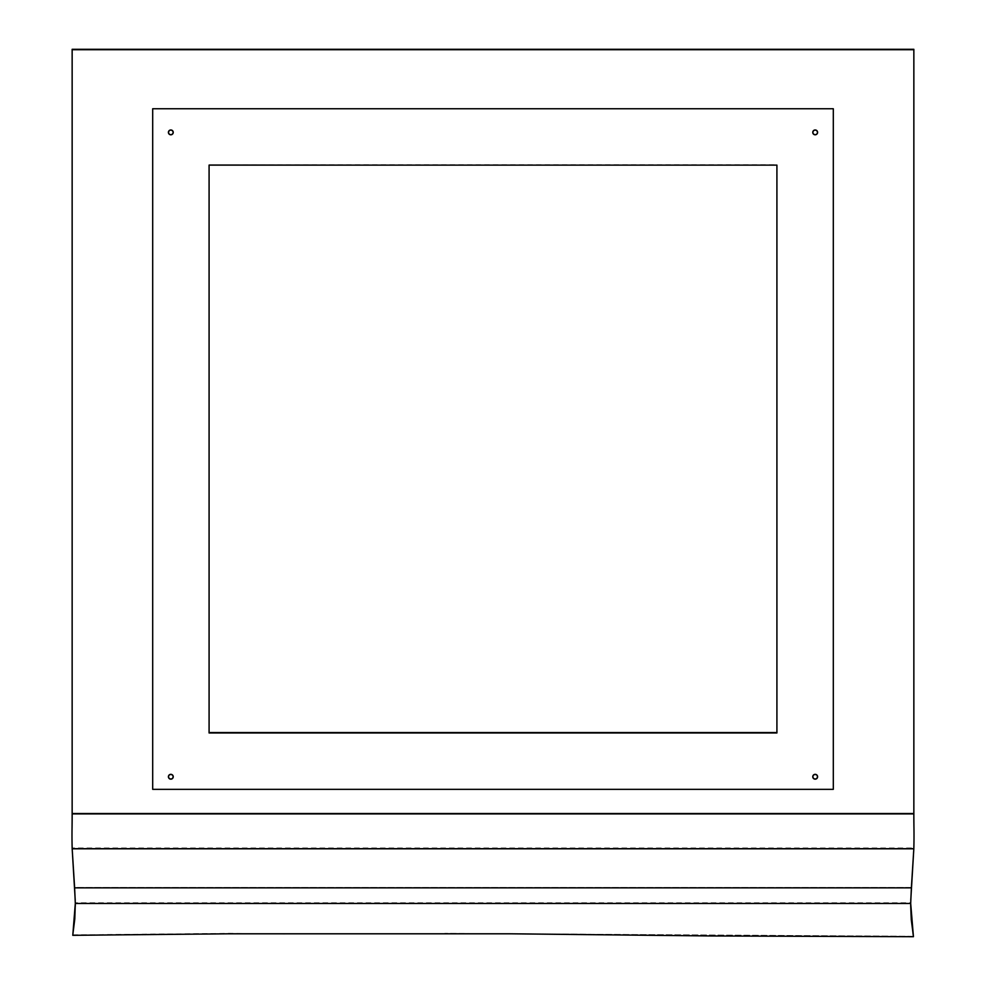 <?xml version="1.0" encoding="UTF-8"?>
<svg xmlns="http://www.w3.org/2000/svg" width="986" height="986" viewBox="0 0 986 986"><rect width="100%" height="100%" fill="white"/><g stroke="black" fill="none" stroke-linecap="round" stroke-linejoin="round"><path stroke-width="0.74" stroke-dasharray="4.93 3.7" d="M72.791 934.901L229.467 933.36L286.643 934.025L229.467 933.36L72.791 934.901L75.306 902.806L910.694 902.806L913.43 936.269L444.822 933.36L913.43 936.269M375.469 933.791L286.643 933.594L375.469 933.791M444.822 933.791L403.927 933.557L444.822 933.791M152.694 108.743L152.694 789.342L833.306 789.342L833.306 108.743L152.694 108.743L833.306 108.743L833.306 789.342L152.694 789.342L152.694 108.743M913.849 847.911L913.849 847.516A644.363 558.027 180 0 1 913.825 848.379L911.964 879.882L913.825 848.379L72.175 848.379A644.363 558.027 180 0 1 72.151 847.516L72.151 813.512L72.151 847.516A644.363 558.027 180 0 1 71.99 835.105A644.363 558.027 180 0 0 72.151 847.516L72.151 847.516A644.363 558.027 180 0 0 72.175 848.379L913.825 848.379A644.363 558.027 180 0 0 913.849 847.516L913.849 49.3L913.849 847.985L72.151 847.985L913.849 847.985M817.406 777.671L815.175 779.162L812.945 777.671M816.889 778.447L814.251 778.977M813.475 775.033L816.1 774.515L817.406 775.822M814.251 774.515L816.889 775.033M172.525 134.096L170.824 134.799L169.111 134.096M171.749 134.614L169.9 134.614M168.594 131.458L170.824 129.967L173.055 131.458M169.111 130.682L170.824 129.967L172.525 130.682M172.525 778.447L170.824 779.162L168.594 777.671M171.749 778.977L169.111 778.447M168.594 775.822L169.9 774.515L172.525 775.033M169.111 775.033L171.749 774.515M816.889 134.096L815.175 134.799L813.475 134.096M816.1 134.614L814.251 134.614M812.945 131.458L815.175 129.967L817.406 131.458M813.475 130.682L815.175 129.967L816.889 130.682M776.919 165.118L776.919 732.968L209.081 732.968L209.081 164.724L776.919 165.118L209.081 164.724L209.081 732.968L776.919 732.968L776.919 164.724L209.081 164.724L776.919 165.118M72.151 49.3L72.151 847.985L72.151 49.3M913.849 847.516A644.363 558.027 180 0 0 914.01 835.105A644.363 558.027 180 0 1 913.849 847.516M75.318 905.431L75.306 902.806L910.694 902.806L911.372 887.499L74.628 887.499L75.306 902.806L72.175 848.379L74.628 887.499L911.372 887.499L910.682 905.431M910.694 903.459L910.768 900.206M75.232 900.206L75.306 903.459M911.964 879.882L911.372 887.499L911.964 879.882"/><path stroke-width="1.48" d="M910.682 905.431L911.249 919.1L913.43 936.7L711.621 935.96L509.91 933.791L229.467 933.791L72.791 935.32L75.306 903.459L910.694 903.459L913.43 936.7L711.621 935.96L509.91 933.791L229.467 933.791L72.791 935.32L75.318 905.431M815.175 134.799A2.416 2.416 0 0 0 817.591 132.383A2.416 2.416 0 0 0 815.175 129.967A2.416 2.416 0 0 1 817.591 132.383A2.416 2.416 0 0 1 815.175 134.799L813.475 134.096L812.76 132.383L813.475 130.682L815.175 129.967L816.889 130.682L817.591 132.383L816.889 134.096L815.175 134.799A2.416 2.416 0 0 1 812.76 132.383A2.416 2.416 0 0 1 815.175 129.967A2.416 2.416 0 0 0 812.76 132.383A2.416 2.416 0 0 0 815.175 134.799L816.889 134.096L817.591 132.383L816.889 130.682L815.175 129.967L813.475 130.682L812.76 132.383L813.475 134.096L815.175 134.799M815.175 779.162A2.416 2.416 0 0 0 817.591 776.746A2.416 2.416 0 0 0 815.175 774.33A2.416 2.416 0 0 1 817.591 776.746A2.416 2.416 0 0 1 815.175 779.162L813.475 778.447L812.76 776.746L813.475 775.033L815.175 774.33L816.889 775.033L817.591 776.746L816.889 778.447L815.175 779.162A2.416 2.416 0 0 1 812.76 776.746A2.416 2.416 0 0 1 815.175 774.33A2.416 2.416 0 0 0 812.76 776.746A2.416 2.416 0 0 0 815.175 779.162L816.889 778.447L817.591 776.746L816.889 775.033L815.175 774.33L813.475 775.033L812.76 776.746L813.475 778.447L815.175 779.162M170.824 779.162A2.416 2.416 0 0 0 173.24 776.746A2.416 2.416 0 0 0 170.824 774.33A2.416 2.416 0 0 1 173.24 776.746A2.416 2.416 0 0 1 170.824 779.162L169.111 778.447L168.409 776.746L169.111 775.033L170.824 774.33L172.525 775.033L173.24 776.746L172.525 778.447L170.824 779.162A2.416 2.416 0 0 1 168.409 776.746A2.416 2.416 0 0 1 170.824 774.33A2.416 2.416 0 0 0 168.409 776.746A2.416 2.416 0 0 0 170.824 779.162L172.525 778.447L173.24 776.746L172.525 775.033L170.824 774.33L169.111 775.033L168.409 776.746L169.111 778.447L170.824 779.162M170.824 134.799A2.416 2.416 0 0 0 173.24 132.383A2.416 2.416 0 0 0 170.824 129.967A2.416 2.416 0 0 1 173.24 132.383A2.416 2.416 0 0 1 170.824 134.799L169.111 134.096L168.409 132.383L169.111 130.682L170.824 129.967L172.525 130.682L173.24 132.383L172.525 134.096L170.824 134.799A2.416 2.416 0 0 1 168.409 132.383A2.416 2.416 0 0 1 170.824 129.967A2.416 2.416 0 0 0 168.409 132.383A2.416 2.416 0 0 0 170.824 134.799L172.525 134.096L173.24 132.383L172.525 130.682L170.824 129.967L169.111 130.682L168.409 132.383L169.111 134.096L170.824 134.799M71.99 834.895A644.363 558.027 180 0 1 72.052 827.464L72.052 827.858A1208.17 1046.306 0 0 0 72.151 813.906L72.151 49.707L913.849 49.707L913.849 813.512L72.151 813.512L72.151 49.3L913.849 49.707L913.849 813.906A1208.17 1046.306 180 0 0 913.948 827.858A644.363 558.027 0 0 1 913.825 848.786L911.372 887.856L74.628 887.856L75.306 903.459L910.694 903.459L911.372 887.856L74.628 887.856L72.175 848.786L913.825 848.786L72.175 848.786A644.363 558.027 0 0 1 72.052 827.858A1208.17 1046.306 180 0 0 72.151 813.906L913.849 813.906L72.151 813.512A1208.17 1046.306 0 0 1 72.052 827.464A644.363 558.027 180 0 0 71.99 835.105A644.363 558.027 180 0 1 71.99 834.895L71.99 835.302A644.363 558.027 0 0 1 72.052 827.858L72.052 827.464A1208.17 1046.306 180 0 0 72.151 813.512L913.849 813.512A1208.17 1046.306 180 0 0 913.948 827.464A1208.17 1046.306 0 0 1 913.849 813.512L913.849 813.906A1208.17 1046.306 0 0 0 913.948 827.858A644.363 558.027 0 0 1 914.01 835.302A644.363 558.027 0 0 1 913.825 848.786L910.768 900.206M833.306 789.342L833.306 108.743L152.694 108.743L152.694 789.342L833.306 789.342L833.306 108.743L152.694 108.743L152.694 789.342L833.306 789.342M209.081 165.118L776.919 165.118L776.919 732.968L209.081 732.968L209.081 165.118L209.081 732.968L776.919 732.968L776.919 165.118L209.081 165.118M913.849 49.3L72.151 49.3L913.849 49.3M209.081 732.561L776.919 732.561L209.081 732.561M914.01 835.105A644.363 558.027 180 0 0 913.948 827.464L913.948 827.464A644.363 558.027 180 0 1 914.01 834.895A644.363 558.027 180 0 1 914.01 835.105M75.232 900.206L72.175 848.786A644.363 558.027 0 0 1 71.99 835.302M75.306 903.459L74.788 918.989L72.791 934.901M913.43 936.269L911.261 919.642L910.694 903.459"/></g></svg>
